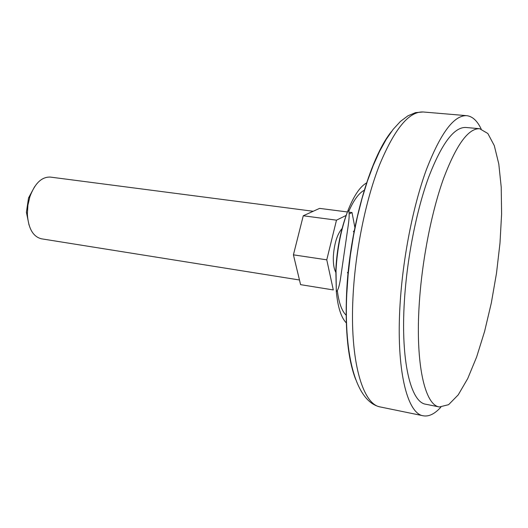 <?xml version="1.0" encoding="UTF-8"?>
<svg xmlns="http://www.w3.org/2000/svg" width="528" height="528" viewBox="0 0 528 528"><rect width="100%" height="100%" fill="white"/><g stroke="black" fill="none" stroke-linecap="round" stroke-linejoin="round"><path stroke-width="0.79" d="M346.097 215.457L336.488 220.169L326.773 259.829L333.293 289.938L300.597 284.658L293.416 254.846L303.27 215.767L319.598 208.382L347.404 211.959M348.229 273.656L347.464 272.342L348.19 274.039M354.526 230.314L353.344 231.739L354.446 230.696M342.078 228.518C337.207 234.201 334.297 243.415 333.353 256.166C333.089 263.314 333.887 268.666 335.742 272.23M349.166 213.952L352.024 212.553L354.961 227.944M336.488 220.169L303.27 215.767M352.024 212.553L348.975 212.157M326.773 259.829L293.416 254.846M313.21 211.273L50.378 177.085C41.705 176.748 34.874 183.302 29.878 196.759L27.918 205.135L27.364 214.13C28.334 228.452 33.026 236.676 41.441 238.808L299.475 279.992M34.577 186.767L28.532 197.967L26.407 212.249L29.033 225.04M481.166 128.971C477.226 120.74 472.402 116.312 466.699 115.672C453.968 115.111 440.51 133.148 426.334 169.792C413.087 206.006 402.864 257.822 400.072 304.253C395.993 369.118 407.029 413.681 423.238 415.793C428.888 416.803 434.775 413.919 440.887 407.147M479.662 128.713L465.828 127.472C454.047 126.958 441.639 143.583 428.591 177.362C416.407 210.712 407.009 258.291 404.395 301.013C400.574 360.842 410.692 402.316 425.753 404.23L439.369 406.969L448.582 404.692L458.205 394.891L467.709 378.596L476.626 357.02L484.598 331.412L491.304 303.052L496.505 273.194L499.99 243.091L501.6 213.992L501.224 187.176L498.788 163.957L494.3 145.636L487.852 133.505L479.662 128.713C468.283 128.231 456.185 144.995 443.381 178.999C431.402 212.579 422.044 260.456 419.278 303.415C415.252 363.574 424.816 405.167 439.369 406.969M337.313 290.565C338.87 302.966 341.887 311.243 346.361 315.401M364.498 190.133C359.033 192.852 353.793 199.934 348.777 211.385M366.861 182.761C360.228 186.338 353.971 195.492 348.091 210.23C341.246 228.34 337.22 248.398 336.019 270.402L336.323 291.476C337.788 307.276 341.187 317.83 346.533 323.143M391.611 131.366C370.022 157.529 349.298 229.528 346.579 293.614C345.061 331.201 348.097 359.812 355.687 379.447M353.027 296.591C349.642 360.314 362.498 404.488 380.378 406.976C356.129 402.131 343.86 356.281 346.764 294.142L348.117 274.85L350.381 255.229L353.509 235.666L357.443 216.559L362.109 198.264L367.409 181.13L373.25 165.449L379.54 151.463L386.206 139.379L393.175 129.327L400.422 121.44L407.9 115.823L415.536 112.629L423.1 111.976C409.048 111.302 394.548 128.891 379.592 164.756C365.653 200.198 355.311 250.965 353.027 296.591M335.821 270.145C336.871 248.431 340.956 228.459 348.091 210.23C349.556 211.438 349.51 217.14 347.952 227.33L340.817 276.507C339.53 285.734 338.032 290.723 336.323 291.476L335.821 270.145M26.413 212.593L27.364 214.13M28.532 197.967L29.878 196.759M466.699 115.672L423.1 111.976M423.238 415.793L380.378 406.976"/></g></svg>
